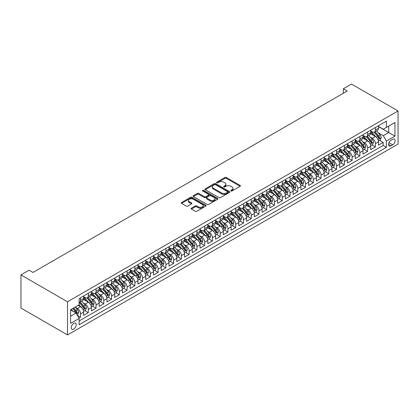 <?xml version="1.0" encoding="UTF-8"?>
<svg xmlns="http://www.w3.org/2000/svg" width="419" height="419" viewBox="0 0 419 419"><rect width="100%" height="100%" fill="white"/><g stroke="black" fill="none" stroke-linecap="round" stroke-linejoin="round"><path stroke-width="0.63" d="M230.937 190.964A0.754 0.435 0 0 0 232.006 190.964L240.097 186.293A1.079 0.623 0 0 0 240.412 185.853A1.079 0.623 0 0 0 240.097 185.413L226.386 177.499A1.079 0.623 0 0 0 224.862 177.499L216.77 182.171A0.754 0.435 0 0 0 216.55 182.48A0.754 0.435 0 0 0 216.77 182.789A0.754 0.435 0 0 0 217.838 182.789L218.886 182.181A3.446 1.99 0 0 1 223.756 182.181L224.903 182.841A3.446 1.99 0 0 1 225.909 184.25A3.446 1.99 0 0 1 224.903 185.659L223.856 186.261A0.754 0.435 0 0 0 223.636 186.57A0.754 0.435 0 0 0 223.856 186.879A0.754 0.435 0 0 0 224.919 186.879L225.967 186.272A3.446 1.99 0 0 1 230.843 186.272L231.985 186.932A3.446 1.99 0 0 1 232.995 188.341A3.446 1.99 0 0 1 231.985 189.744L230.937 190.352A0.754 0.435 0 0 0 230.717 190.661A0.754 0.435 0 0 0 230.937 190.964L230.937 190.352M73.713 329.109A3.509 2.027 120 0 0 76.007 326.013A3.509 2.027 120 0 0 75.467 323.201A3.509 2.027 120 0 0 73.713 323.374A3.509 2.027 120 0 0 71.419 326.469A3.509 2.027 120 0 0 71.958 329.282A3.509 2.027 120 0 0 73.713 329.109M191.431 208.191A1.079 0.623 0 0 0 191.111 208.631A1.079 0.623 0 0 0 191.431 209.071L195.275 211.291A1.079 0.623 0 0 0 196.799 211.291L205.787 206.106A1.079 0.623 0 0 0 206.101 205.666A1.079 0.623 0 0 0 205.787 205.226L192.075 197.307A1.079 0.623 0 0 0 190.551 197.307L181.563 202.497A1.079 0.623 0 0 0 181.249 202.937A1.079 0.623 0 0 0 181.563 203.377L186.209 206.059A1.079 0.623 0 0 0 187.733 206.059L191.583 203.838A1.079 0.623 0 0 0 191.897 203.398A1.079 0.623 0 0 0 191.583 202.958L189.278 201.628A2.881 1.666 0 0 1 188.435 200.455A2.881 1.666 0 0 1 190.21 198.915A2.881 1.666 0 0 1 193.353 199.276L202.377 204.488A2.881 1.666 0 0 1 203.22 205.666A2.881 1.666 0 0 1 201.439 207.201A2.881 1.666 0 0 1 198.302 206.839L196.799 205.97A1.079 0.623 0 0 0 195.275 205.97L191.431 208.191L191.431 209.071L195.275 206.866L195.275 205.97M398.05 110.946L351.494 84.067L343.35 88.77L347.225 91.012L32.975 272.439L29.1 270.203L20.95 274.906L67.506 301.785L398.05 110.946L398.05 144.094L67.506 334.933L67.506 301.785M218.959 197.616A1.079 0.623 0 0 0 220.483 197.616L229.471 192.431A1.079 0.623 0 0 0 229.785 191.991A1.079 0.623 0 0 0 229.471 191.551L215.764 183.632A1.079 0.623 0 0 0 214.24 183.632L205.252 188.822A1.079 0.623 0 0 0 204.938 189.262A1.079 0.623 0 0 0 205.252 189.702L218.959 197.616M202.927 191.132A0.754 0.435 0 0 1 203.692 191.237L203.692 190.341L217.629 198.386A1.079 0.623 0 0 1 217.943 198.826A1.079 0.623 0 0 1 217.629 199.266L208.641 204.456A1.079 0.623 0 0 1 207.117 204.456L193.41 196.542L197.255 194.337L197.255 193.442L193.41 195.663A1.079 0.623 0 0 0 193.091 196.102A1.079 0.623 0 0 0 193.41 196.542L193.41 195.663M197.255 194.337A1.079 0.623 0 0 1 198.779 194.337L198.779 193.442A1.079 0.623 0 0 0 197.255 193.442M198.779 193.442L204.336 196.652A1.079 0.623 0 0 0 205.86 196.652L208.411 195.175A1.079 0.623 0 0 0 208.73 194.735A1.079 0.623 0 0 0 208.411 194.296L202.623 190.954A0.754 0.435 0 0 1 202.403 190.65A0.754 0.435 0 0 1 202.869 190.247A0.754 0.435 0 0 1 203.692 190.341M78.929 318.079L80.542 317.146L77.321 315.292M75.488 307.378L77.436 308.504A4.389 2.535 60 0 1 80.542 313.878L83.643 312.087L83.643 315.355L88.299 312.668L84.769 310.631M83.25 302.9L85.198 304.021A4.389 2.535 60 0 1 88.299 309.4L91.405 307.609L91.405 310.877L96.061 308.19L92.531 306.153M91.007 298.417L92.955 299.543A4.389 2.535 60 0 1 96.061 304.917L99.162 303.126L99.162 306.399L103.818 303.712L100.288 301.67M98.769 293.939L100.717 295.065A4.389 2.535 60 0 1 103.818 300.439L106.924 298.647L106.924 301.916L111.58 299.229L108.05 297.191M106.526 289.461L108.474 290.582A4.389 2.535 60 0 1 111.58 295.961L114.68 294.169L114.68 297.438L119.336 294.751L115.806 292.713M114.287 284.978L116.236 286.104A4.389 2.535 60 0 1 119.336 291.477L122.442 289.686L122.442 292.96L127.098 290.273L123.568 288.23M122.044 280.5L123.993 281.626A4.389 2.535 60 0 1 127.098 286.999L130.199 285.208L130.199 288.476L134.855 285.789L131.325 283.752M129.806 276.021L131.755 277.142A4.389 2.535 60 0 1 134.855 282.521L137.961 280.73L137.961 283.998L142.617 281.311L139.087 279.274M137.563 271.538L139.511 272.664A4.389 2.535 60 0 1 142.617 278.038L145.718 276.247L145.718 279.52L150.374 276.833L146.844 274.791M145.325 267.06L147.273 268.186A4.389 2.535 60 0 1 150.374 273.56L153.48 271.769L153.48 275.037L158.136 272.35L154.606 270.313M153.082 262.582L155.03 263.703A4.389 2.535 60 0 1 158.136 269.082L161.236 267.291L161.236 270.559L165.893 267.872L162.363 265.835M160.844 258.099L162.787 259.225A4.389 2.535 60 0 1 165.893 264.604L168.998 262.807L168.998 266.081L173.655 263.394L170.119 261.351M168.6 253.621L170.549 254.747A4.389 2.535 60 0 1 173.655 260.12L176.755 258.329L176.755 261.597L181.411 258.911L177.881 256.873M176.357 249.143L178.305 250.263A4.389 2.535 60 0 1 181.411 255.642L184.517 253.851L184.517 257.119L189.173 254.433L185.638 252.395M184.119 244.659L186.067 245.785A4.389 2.535 60 0 1 189.173 251.164L192.274 249.368L192.274 252.641L196.93 249.954L193.4 247.912M191.876 240.181L193.824 241.307A4.389 2.535 60 0 1 196.93 246.681L200.036 244.89L200.036 248.158L204.687 245.471L201.157 243.434M199.638 235.703L201.586 236.824A4.389 2.535 60 0 1 204.687 242.203L207.793 240.412L207.793 243.68L212.449 240.993L208.919 238.956M207.395 231.22L209.343 232.346A4.389 2.535 60 0 1 212.449 237.725L215.555 235.928L215.555 239.202L220.205 236.515L216.675 234.472M215.157 226.742L217.105 227.868A4.389 2.535 60 0 1 220.205 233.242L223.311 231.45L223.311 234.724L227.967 232.032L224.437 229.994M222.913 222.264L224.862 223.39A4.389 2.535 60 0 1 227.967 228.764L231.073 226.972L231.073 230.241L235.724 227.554L232.194 225.516M230.675 217.78L232.624 218.907A4.389 2.535 60 0 1 235.724 224.285L238.83 222.489L238.83 225.762L243.486 223.076L239.956 221.033M238.432 213.302L240.38 214.428A4.389 2.535 60 0 1 243.486 219.802L246.587 218.011L246.587 221.284L251.243 218.592L247.713 216.555M246.194 208.824L248.142 209.95A4.389 2.535 60 0 1 251.243 215.324L254.349 213.533L254.349 216.801L259.005 214.114L255.475 212.077M253.951 204.341L255.899 205.467A4.389 2.535 60 0 1 259.005 210.846L262.105 209.05L262.105 212.323L266.762 209.636L263.232 207.599M261.713 199.863L263.661 200.989A4.389 2.535 60 0 1 266.762 206.363L269.867 204.572L269.867 207.845L274.524 205.153L270.993 203.115M269.469 195.385L271.418 196.511A4.389 2.535 60 0 1 274.524 201.885L277.624 200.093L277.624 203.362L282.28 200.675L278.75 198.637M277.231 190.902L279.18 192.028A4.389 2.535 60 0 1 282.28 197.407L285.386 195.615L285.386 198.884L290.042 196.197L286.512 194.159M284.988 186.424L286.936 187.55A4.389 2.535 60 0 1 290.042 192.923L293.143 191.132L293.143 194.406L297.799 191.713L294.269 189.676M292.75 181.946L294.698 183.072A4.389 2.535 60 0 1 297.799 188.445L300.905 186.654L300.905 189.922L305.561 187.235L302.031 185.198M300.507 177.467L302.455 178.588A4.389 2.535 60 0 1 305.561 183.967L308.662 182.176L308.662 185.444L313.318 182.757L309.788 180.72M308.269 172.984L310.217 174.11A4.389 2.535 60 0 1 313.318 179.484L316.424 177.693L316.424 180.966L321.08 178.274L317.55 176.237M316.026 168.506L317.974 169.632A4.389 2.535 60 0 1 321.08 175.006L324.18 173.215L324.18 176.483L328.836 173.796L325.306 171.759M323.787 164.028L325.736 165.149A4.389 2.535 60 0 1 328.836 170.528L331.942 168.737L331.942 172.005L336.598 169.318L333.068 167.281M331.544 159.545L333.493 160.671A4.389 2.535 60 0 1 336.598 166.044L339.699 164.253L339.699 167.527L344.355 164.835L340.825 162.797M339.306 155.067L341.255 156.193A4.389 2.535 60 0 1 344.355 161.566L347.461 159.775L347.461 163.043L352.117 160.357L348.587 158.319M347.063 150.589L349.011 151.709A4.389 2.535 60 0 1 352.117 157.088L355.218 155.297L355.218 158.565L359.874 155.878L356.344 153.841M354.825 146.105L356.773 147.231A4.389 2.535 60 0 1 359.874 152.605L362.98 150.814L362.98 154.087L367.636 151.395L364.106 149.358M362.582 141.627L364.53 142.753A4.389 2.535 60 0 1 367.636 148.127L370.736 146.336L370.736 149.604L375.393 146.917L375.393 143.649A4.389 2.535 -120 0 0 372.287 138.27L370.344 137.149M371.863 144.88L375.393 146.917M83.643 312.087A4.389 2.535 -120 0 0 80.542 306.713L78.212 305.367M91.405 307.609A4.389 2.535 -120 0 0 88.299 302.23L83.501 299.459M99.162 303.126A4.389 2.535 -120 0 0 96.061 297.752L91.263 294.981M106.924 298.647A4.389 2.535 -120 0 0 103.818 293.274L99.02 290.503M114.68 294.169A4.389 2.535 -120 0 0 111.58 288.791L106.782 286.02M122.442 289.686A4.389 2.535 -120 0 0 119.336 284.312L114.539 281.542M130.199 285.208A4.389 2.535 -120 0 0 127.098 279.834L122.296 277.064M137.961 280.73A4.389 2.535 -120 0 0 134.855 275.351L130.058 272.58M145.718 276.247A4.389 2.535 -120 0 0 142.617 270.873L137.814 268.102M153.48 271.769A4.389 2.535 -120 0 0 150.374 266.395L145.576 263.624M161.236 267.291A4.389 2.535 -120 0 0 158.136 261.912L153.333 259.141M168.998 262.807A4.389 2.535 -120 0 0 165.893 257.434L161.095 254.663M176.755 258.329A4.389 2.535 -120 0 0 173.655 252.956L168.852 250.185M184.517 253.851A4.389 2.535 -120 0 0 181.411 248.472L176.614 245.702M192.274 249.368A4.389 2.535 -120 0 0 189.173 243.994L184.37 241.224M200.036 244.89A4.389 2.535 -120 0 0 196.93 239.516L192.132 236.745M207.793 240.412A4.389 2.535 -120 0 0 204.687 235.033L199.889 232.262M215.555 235.928A4.389 2.535 -120 0 0 212.449 230.555L207.651 227.784M223.311 231.45A4.389 2.535 -120 0 0 220.205 226.077L215.408 223.306M231.073 226.972A4.389 2.535 -120 0 0 227.967 221.593L223.17 218.823M238.83 222.489A4.389 2.535 -120 0 0 235.724 217.115L230.927 214.345M246.587 218.011A4.389 2.535 -120 0 0 243.486 212.637L238.689 209.867M254.349 213.533A4.389 2.535 -120 0 0 251.243 208.154L246.445 205.383M262.105 209.05A4.389 2.535 -120 0 0 259.005 203.676L254.207 200.905M269.867 204.572A4.389 2.535 -120 0 0 266.762 199.198L261.964 196.427M277.624 200.093A4.389 2.535 -120 0 0 274.524 194.715L269.726 191.944M285.386 195.615A4.389 2.535 -120 0 0 282.28 190.236L277.483 187.466M293.143 191.132A4.389 2.535 -120 0 0 290.042 185.758L285.245 182.988M300.905 186.654A4.389 2.535 -120 0 0 297.799 181.275L293.001 178.51M308.662 182.176A4.389 2.535 -120 0 0 305.561 176.797L300.763 174.026M316.424 177.693A4.389 2.535 -120 0 0 313.318 172.319L308.52 169.548M324.18 173.215A4.389 2.535 -120 0 0 321.08 167.836L316.282 165.07M331.942 168.737A4.389 2.535 -120 0 0 328.836 163.358L324.039 160.587M339.699 164.253A4.389 2.535 -120 0 0 336.598 158.88L331.796 156.109M347.461 159.775A4.389 2.535 -120 0 0 344.355 154.402L339.558 151.631M355.218 155.297A4.389 2.535 -120 0 0 352.117 149.918L347.314 147.148M362.98 150.814A4.389 2.535 -120 0 0 359.874 145.44L355.076 142.669M370.736 146.336A4.389 2.535 -120 0 0 367.636 140.962L362.833 138.191M392.697 139.302L390.99 140.286A3.399 1.964 120 0 0 388.769 143.288A3.399 1.964 120 0 0 389.288 146.011A3.399 1.964 120 0 0 390.99 145.843L392.697 144.859A3.399 1.964 120 0 0 394.918 141.858A3.399 1.964 120 0 0 394.399 139.134A3.399 1.964 120 0 0 392.697 139.302M70.607 316.209L76.043 313.072L79.144 318.45L79.144 324.72L386.412 147.32L386.412 141.051L383.306 135.672L378.1 132.666M79.144 318.45L70.607 323.374L70.607 309.756L79.144 304.828L79.144 298.558L386.412 121.159L386.412 127.428L394.944 122.505L394.944 136.123L386.412 141.051M83.643 296.678L85.198 297.574A4.389 2.535 60 0 0 87.393 297.789L90.494 295.997A4.389 2.535 -120 0 0 91.405 293.986L91.405 291.477M91.405 292.195L92.955 293.091A4.389 2.535 60 0 0 95.15 293.31L98.256 291.519A4.389 2.535 -120 0 0 99.162 289.508L99.162 286.999M99.162 287.717L100.717 288.612A4.389 2.535 60 0 0 102.912 288.832L106.012 287.036A4.389 2.535 -120 0 0 106.924 285.03L106.924 282.521M106.924 283.239L108.474 284.134A4.389 2.535 60 0 0 110.668 284.349L113.774 282.558A4.389 2.535 -120 0 0 114.68 280.547L114.68 278.038M114.68 278.755L116.236 279.651A4.389 2.535 60 0 0 118.43 279.871L121.531 278.08A4.389 2.535 -120 0 0 122.442 276.069L122.442 273.56M122.442 274.277L123.993 275.173A4.389 2.535 60 0 0 126.187 275.393L129.293 273.597A4.389 2.535 -120 0 0 130.199 271.591L130.199 269.082M130.199 269.799L131.755 270.695A4.389 2.535 60 0 0 133.949 270.91L137.05 269.118A4.389 2.535 -120 0 0 137.961 267.107L137.961 264.599M137.961 265.316L139.511 266.212A4.389 2.535 60 0 0 141.706 266.432L144.812 264.64A4.389 2.535 -120 0 0 145.718 262.629L145.718 260.12M145.718 260.838L147.273 261.734A4.389 2.535 60 0 0 149.468 261.954L152.568 260.157A4.389 2.535 -120 0 0 153.48 258.151L153.48 255.642M153.48 256.36L155.03 257.256A4.389 2.535 60 0 0 157.225 257.47L160.33 255.679A4.389 2.535 -120 0 0 161.236 253.668L161.236 251.159M161.236 251.877L162.787 252.772A4.389 2.535 60 0 0 164.986 252.992L168.087 251.201A4.389 2.535 -120 0 0 168.998 249.19L168.998 246.681M168.998 247.399L170.549 248.294A4.389 2.535 60 0 0 172.743 248.514L175.849 246.718A4.389 2.535 -120 0 0 176.755 244.712L176.755 242.203M176.755 242.92L178.305 243.816A4.389 2.535 60 0 0 180.5 244.031L183.606 242.24A4.389 2.535 -120 0 0 184.517 240.234L184.517 237.725M184.517 238.437L186.067 239.333A4.389 2.535 60 0 0 188.262 239.553L191.368 237.762A4.389 2.535 -120 0 0 192.274 235.75L192.274 233.242M192.274 233.959L193.824 234.855A4.389 2.535 60 0 0 196.019 235.075L199.125 233.283A4.389 2.535 -120 0 0 200.036 231.272L200.036 228.764M200.036 229.481L201.586 230.377A4.389 2.535 60 0 0 203.781 230.591L206.886 228.8A4.389 2.535 -120 0 0 207.793 226.794L207.793 224.285M207.793 224.998L209.343 225.893A4.389 2.535 60 0 0 211.537 226.113L214.643 224.322A4.389 2.535 -120 0 0 215.555 222.311L215.555 219.802M215.555 220.52L217.105 221.415A4.389 2.535 60 0 0 219.299 221.635L222.4 219.844A4.389 2.535 -120 0 0 223.311 217.833L223.311 215.324M223.311 216.042L224.862 216.937A4.389 2.535 60 0 0 227.056 217.152L230.162 215.361A4.389 2.535 -120 0 0 231.073 213.355L231.073 210.846M231.073 211.558L232.624 212.459A4.389 2.535 60 0 0 234.818 212.674L237.919 210.883A4.389 2.535 -120 0 0 238.83 208.872L238.83 206.363M238.83 207.08L240.38 207.976A4.389 2.535 60 0 0 242.575 208.196L245.681 206.405A4.389 2.535 -120 0 0 246.587 204.393L246.587 201.885M246.587 202.602L248.142 203.498A4.389 2.535 60 0 0 250.337 203.713L253.437 201.921A4.389 2.535 -120 0 0 254.349 199.915L254.349 197.407M254.349 198.119L255.899 199.02A4.389 2.535 60 0 0 258.094 199.234L261.199 197.443A4.389 2.535 -120 0 0 262.105 195.432L262.105 192.923M262.105 193.641L263.661 194.536A4.389 2.535 60 0 0 265.856 194.756L268.956 192.965A4.389 2.535 -120 0 0 269.867 190.954L269.867 188.445M269.867 189.163L271.418 190.058A4.389 2.535 60 0 0 273.612 190.273L276.718 188.482A4.389 2.535 -120 0 0 277.624 186.476L277.624 183.967M277.624 184.679L279.18 185.58A4.389 2.535 60 0 0 281.374 185.795L284.475 184.004A4.389 2.535 -120 0 0 285.386 181.993L285.386 179.484M285.386 180.201L286.936 181.097A4.389 2.535 60 0 0 289.131 181.317L292.237 179.526A4.389 2.535 -120 0 0 293.143 177.515L293.143 175.006M293.143 175.723L294.698 176.619A4.389 2.535 60 0 0 296.893 176.834L299.994 175.042A4.389 2.535 -120 0 0 300.905 173.037L300.905 170.528M300.905 171.245L302.455 172.141A4.389 2.535 60 0 0 304.65 172.356L307.756 170.564A4.389 2.535 -120 0 0 308.662 168.553L308.662 166.044M308.662 166.762L310.217 167.658A4.389 2.535 60 0 0 312.412 167.878L315.512 166.086A4.389 2.535 -120 0 0 316.424 164.075L316.424 161.566M316.424 162.284L317.974 163.18A4.389 2.535 60 0 0 320.168 163.394L323.274 161.603A4.389 2.535 -120 0 0 324.18 159.597L324.18 157.088M324.18 157.806L325.736 158.701A4.389 2.535 60 0 0 327.93 158.916L331.031 157.125A4.389 2.535 -120 0 0 331.942 155.114L331.942 152.605M331.942 153.323L333.493 154.218A4.389 2.535 60 0 0 335.687 154.438L338.793 152.647A4.389 2.535 -120 0 0 339.699 150.636L339.699 148.127M339.699 148.845L341.255 149.74A4.389 2.535 60 0 0 343.449 149.955L346.55 148.164A4.389 2.535 -120 0 0 347.461 146.158L347.461 143.649M347.461 144.366L349.011 145.262A4.389 2.535 60 0 0 351.206 145.477L354.312 143.686A4.389 2.535 -120 0 0 355.218 141.674L355.218 139.166M355.218 139.883L356.773 140.779A4.389 2.535 60 0 0 358.968 140.999L362.068 139.208A4.389 2.535 -120 0 0 362.98 137.196L362.98 134.688M362.98 135.405L364.53 136.301A4.389 2.535 60 0 0 366.725 136.515L369.83 134.724A4.389 2.535 -120 0 0 370.736 132.718L370.736 130.209M79.144 320.959L383.155 145.44L383.155 142.439L378.498 145.126L378.498 141.858A4.389 2.535 -120 0 0 375.393 136.479L370.595 133.708M370.736 130.927L372.287 131.823A4.389 2.535 -120 0 0 374.486 132.037A4.389 2.535 -120 0 0 375.393 130.031L375.393 127.523M374.486 132.037L377.587 130.246A4.389 2.535 -120 0 0 378.498 128.235L378.498 125.726M80.542 297.752L80.542 300.261A4.389 2.535 60 0 1 79.631 302.272A4.389 2.535 60 0 1 79.144 302.445M79.631 302.272L82.737 300.475A4.389 2.535 -120 0 0 83.643 298.469L83.643 295.961M88.299 293.274L88.299 295.783A4.389 2.535 60 0 1 87.393 297.789M96.061 288.791L96.061 291.299A4.389 2.535 60 0 1 95.15 293.31M103.818 284.312L103.818 286.821A4.389 2.535 60 0 1 102.912 288.832M111.58 279.834L111.58 282.343A4.389 2.535 60 0 1 110.668 284.349M119.336 275.351L119.336 277.86A4.389 2.535 60 0 1 118.43 279.871M127.098 270.873L127.098 273.382A4.389 2.535 60 0 1 126.187 275.393M134.855 266.395L134.855 268.904A4.389 2.535 60 0 1 133.949 270.91M142.617 261.912L142.617 264.42A4.389 2.535 60 0 1 141.706 266.432M150.374 257.434L150.374 259.942A4.389 2.535 60 0 1 149.468 261.954M158.136 252.956L158.136 255.464A4.389 2.535 60 0 1 157.225 257.47M165.893 248.472L165.893 250.981A4.389 2.535 60 0 1 164.986 252.992M173.655 243.994L173.655 246.503A4.389 2.535 60 0 1 172.743 248.514M181.411 239.516L181.411 242.025A4.389 2.535 60 0 1 180.5 244.031M189.173 235.033L189.173 237.542A4.389 2.535 60 0 1 188.262 239.553M196.93 230.555L196.93 233.064A4.389 2.535 60 0 1 196.019 235.075M204.687 226.077L204.687 228.585A4.389 2.535 60 0 1 203.781 230.591M212.449 221.593L212.449 224.102A4.389 2.535 60 0 1 211.537 226.113M220.205 217.115L220.205 219.624A4.389 2.535 60 0 1 219.299 221.635M227.967 212.637L227.967 215.146A4.389 2.535 60 0 1 227.056 217.152M235.724 208.154L235.724 210.663A4.389 2.535 60 0 1 234.818 212.674M243.486 203.676L243.486 206.185A4.389 2.535 60 0 1 242.575 208.196M251.243 199.198L251.243 201.707A4.389 2.535 60 0 1 250.337 203.713M259.005 194.715L259.005 197.223A4.389 2.535 60 0 1 258.094 199.234M266.762 190.236L266.762 192.745A4.389 2.535 60 0 1 265.856 194.756M274.524 185.758L274.524 188.267A4.389 2.535 60 0 1 273.612 190.273M282.28 181.275L282.28 183.784A4.389 2.535 60 0 1 281.374 185.795M290.042 176.797L290.042 179.306A4.389 2.535 60 0 1 289.131 181.317M297.799 172.319L297.799 174.828A4.389 2.535 60 0 1 296.893 176.834M305.561 167.836L305.561 170.344A4.389 2.535 60 0 1 304.65 172.356M313.318 163.358L313.318 165.866A4.389 2.535 60 0 1 312.412 167.878M321.08 158.88L321.08 161.388A4.389 2.535 60 0 1 320.168 163.394M328.836 154.396L328.836 156.905A4.389 2.535 60 0 1 327.93 158.916M336.598 149.918L336.598 152.427A4.389 2.535 60 0 1 335.687 154.438M344.355 145.44L344.355 147.949A4.389 2.535 60 0 1 343.449 149.955M352.117 140.957L352.117 143.466A4.389 2.535 60 0 1 351.206 145.477M359.874 136.479L359.874 138.988A4.389 2.535 60 0 1 358.968 140.999M367.636 132.001L367.636 134.509A4.389 2.535 60 0 1 366.725 136.515M367.636 148.127L367.636 151.395M359.874 152.605L359.874 155.878M352.117 157.088L352.117 160.357M344.355 161.566L344.355 164.835M336.598 166.044L336.598 169.318M328.836 170.528L328.836 173.796M321.08 175.006L321.08 178.274M313.318 179.484L313.318 182.757M305.561 183.967L305.561 187.235M297.799 188.445L297.799 191.713M290.042 192.923L290.042 196.197M282.28 197.407L282.28 200.675M274.524 201.885L274.524 205.153M266.762 206.363L266.762 209.636M259.005 210.846L259.005 214.114M251.243 215.324L251.243 218.592M243.486 219.802L243.486 223.076M235.724 224.285L235.724 227.554M227.967 228.764L227.967 232.032M220.205 233.242L220.205 236.515M212.449 237.725L212.449 240.993M204.687 242.203L204.687 245.471M196.93 246.681L196.93 249.954M189.173 251.164L189.173 254.433M181.411 255.642L181.411 258.911M173.655 260.12L173.655 263.394M165.893 264.604L165.893 267.872M158.136 269.082L158.136 272.35M150.374 273.56L150.374 276.833M142.617 278.038L142.617 281.311M134.855 282.521L134.855 285.789M127.098 286.999L127.098 290.273M119.336 291.477L119.336 294.751M111.58 295.961L111.58 299.229M103.818 300.439L103.818 303.712M96.061 304.917L96.061 308.19M88.299 309.4L88.299 312.668M80.542 313.878L80.542 317.146M76.043 313.072L70.607 309.934M383.306 135.672L388.738 132.54L388.738 126.088L394.944 122.505M378.498 126.622L394.944 136.123M378.498 126.444L383.306 129.225L386.412 127.428M20.95 274.906L20.95 308.054L67.506 334.933M343.35 88.77L343.35 93.248M379.619 140.402L383.155 142.439M383.155 145.44L386.412 147.32M231.241 191.074L231.985 190.64A3.446 1.99 0 0 0 232.995 189.236L232.995 188.341M225.909 184.25L225.909 185.146A3.446 1.99 0 0 1 224.903 186.555L224.155 186.984M240.097 185.413L240.097 186.293L226.386 178.394A1.079 0.623 0 0 0 224.862 178.394L217.073 182.894M229.455 192.436L215.764 184.528A1.079 0.623 0 0 0 214.24 184.528L205.268 189.713L205.252 188.822M227.569 192.295A0.754 0.435 0 0 0 227.789 191.991A0.754 0.435 0 0 0 227.569 191.682L215.534 184.732A0.754 0.435 0 0 0 214.465 184.732L213.365 185.371A3.446 1.99 0 0 0 212.354 186.78A3.446 1.99 0 0 0 213.365 188.183L221.588 192.934A3.446 1.99 0 0 0 226.464 192.934L227.569 192.295L227.569 193.19A0.754 0.435 0 0 0 227.789 192.887L227.789 191.991M212.354 186.78L212.354 187.675A3.446 1.99 0 0 0 213.365 189.079L213.365 188.183M227.569 193.19L226.464 193.829A3.446 1.99 0 0 1 221.588 193.829L213.365 189.079M198.779 194.337L204.336 197.548A1.079 0.623 0 0 0 205.86 197.548L208.411 196.071A1.079 0.623 0 0 0 208.73 195.631L208.73 194.735M203.692 191.237L217.613 199.276M210.108 199.978A2.881 1.666 0 0 0 213.245 200.34A2.881 1.666 0 0 0 215.026 198.805A2.881 1.666 0 0 0 214.182 197.627L211.003 195.793A1.079 0.623 0 0 0 209.479 195.793L206.928 197.265A1.079 0.623 0 0 0 206.614 197.705A1.079 0.623 0 0 0 206.928 198.145L210.108 199.978L210.108 200.879A2.881 1.666 0 0 0 213.245 201.235A2.881 1.666 0 0 0 215.026 199.701L215.026 198.805M206.614 197.705L206.614 198.601A1.079 0.623 0 0 0 206.928 199.041L206.928 198.145M210.108 200.879L206.928 199.041M203.22 205.666L203.22 206.562A2.881 1.666 0 0 1 201.439 208.096A2.881 1.666 0 0 1 198.302 207.735L196.799 206.866A1.079 0.623 0 0 0 195.275 206.866M188.435 200.455L188.435 201.35A2.881 1.666 0 0 0 189.278 202.524L189.278 201.628M191.567 203.849L189.278 202.524M205.771 206.111L192.075 198.208A1.079 0.623 0 0 0 190.551 198.208L181.579 203.388M378.43 141.088L380.436 139.93L381.211 137.689A2.907 1.681 -120 0 0 380.08 134.96L376.534 130.854M375.822 136.762L371.622 131.896A8.396 4.845 -120 0 0 370.736 130.974M373.518 135.4L371.166 132.676A6.966 4.022 -120 0 0 370.736 132.205M374.088 132.195L377.676 136.348A2.907 1.681 60 0 1 378.713 138.349C379.148 138.935 379.457 138.757 379.64 137.814A2.907 1.681 -120 0 0 378.603 135.808L375.063 131.707M374.298 132.126L378.153 136.589A1.482 0.854 60 0 1 378.525 137.17L379.64 137.814M378.713 138.349L378.923 138.694M370.674 145.566L372.68 144.408L373.455 142.167A2.907 1.681 -120 0 0 372.318 139.438L368.778 135.332M368.065 141.245L363.86 136.374A8.396 4.845 -120 0 0 362.98 135.452M365.761 139.878L363.409 137.154A6.966 4.022 -120 0 0 362.98 136.688M366.332 136.678L369.914 140.826A2.907 1.681 60 0 1 370.951 142.832C371.391 143.413 371.7 143.235 371.883 142.292A2.907 1.681 -120 0 0 370.846 140.292L367.301 136.185M366.541 136.61L370.391 141.067A1.482 0.854 60 0 1 370.768 141.648L371.883 142.292M370.951 142.832L371.166 143.178M362.912 150.044L364.918 148.886L365.693 146.65A2.907 1.681 -120 0 0 364.561 143.916L361.016 139.815M360.303 145.723L356.103 140.857A8.396 4.845 -120 0 0 355.218 139.93M357.999 144.356L355.647 141.632A6.966 4.022 -120 0 0 355.218 141.166M358.57 141.156L362.157 145.309A2.907 1.681 60 0 1 363.194 147.31C363.629 147.897 363.938 147.718 364.121 146.77A2.907 1.681 -120 0 0 363.084 144.77L359.544 140.664M358.779 141.088L362.634 145.55A1.482 0.854 60 0 1 363.006 146.126L364.121 146.77M363.194 147.31L363.404 147.656M355.155 154.527L357.161 153.37L357.936 151.128A2.907 1.681 -120 0 0 356.799 148.399L353.259 144.293M352.547 150.201L348.341 145.335A8.396 4.845 -120 0 0 347.461 144.414M350.242 148.839L347.89 146.116A6.966 4.022 -120 0 0 347.461 145.644M350.813 145.634L354.395 149.787A2.907 1.681 60 0 1 355.432 151.788C355.872 152.375 356.181 152.197 356.365 151.254A2.907 1.681 -120 0 0 355.328 149.248L351.782 145.147M351.022 145.566L354.872 150.028A1.482 0.854 60 0 1 355.249 150.61L356.365 151.254M355.432 151.788L355.647 152.134M347.393 159.005L349.399 157.848L350.174 155.606A2.907 1.681 -120 0 0 349.043 152.877L345.497 148.771M344.785 154.684L340.584 149.813A8.396 4.845 -120 0 0 339.699 148.892M342.48 153.317L340.128 150.594A6.966 4.022 -120 0 0 339.699 150.128M343.051 150.117L346.639 154.265A2.907 1.681 60 0 1 347.676 156.271C348.11 156.853 348.419 156.675 348.603 155.732A2.907 1.681 -120 0 0 347.571 153.731L344.025 149.625M343.261 150.049L347.115 154.506A1.482 0.854 60 0 1 347.487 155.088L348.603 155.732M347.676 156.271L347.885 156.617M339.636 163.483L341.642 162.326L342.417 160.089A2.907 1.681 -120 0 0 341.286 157.355L337.74 153.254M337.028 159.162L332.822 154.297A8.396 4.845 -120 0 0 331.942 153.37M334.723 157.795L332.372 155.072A6.966 4.022 -120 0 0 331.942 154.606M335.294 154.595L338.877 158.749A2.907 1.681 60 0 1 339.914 160.749C340.354 161.336 340.663 161.153 340.846 160.21A2.907 1.681 -120 0 0 339.809 158.209L336.263 154.103M335.504 154.527L339.359 158.99A1.482 0.854 60 0 1 339.73 159.566L340.846 160.21M339.914 160.749L340.128 161.095M331.874 167.967L333.88 166.809L334.655 164.567A2.907 1.681 -120 0 0 333.524 161.839L329.978 157.733M329.271 163.64L325.065 158.775A8.396 4.845 -120 0 0 324.18 157.853M326.961 162.279L324.61 159.555A6.966 4.022 -120 0 0 324.18 159.084M327.532 159.073L331.12 163.227A2.907 1.681 60 0 1 332.157 165.227C332.592 165.814 332.901 165.636 333.084 164.693A2.907 1.681 -120 0 0 332.052 162.687L328.506 158.586M327.742 159.005L331.597 163.468A1.482 0.854 60 0 1 331.968 164.049L333.084 164.693M332.157 165.227L332.367 165.573M324.117 172.445L326.123 171.287L326.899 169.046A2.907 1.681 -120 0 0 325.767 166.317L322.221 162.211M321.509 168.124L317.303 163.253A8.396 4.845 -120 0 0 316.424 162.331M319.205 166.757L316.853 164.033A6.966 4.022 -120 0 0 316.424 163.567M319.776 163.557L323.358 167.705A2.907 1.681 60 0 1 324.395 169.711C324.835 170.292 325.144 170.114 325.327 169.171A2.907 1.681 -120 0 0 324.29 167.171L320.745 163.064M319.985 163.489L323.84 167.946A1.482 0.854 60 0 1 324.212 168.527L325.327 169.171M324.395 169.711L324.61 170.056M316.355 176.923L318.361 175.765L319.137 173.529A2.907 1.681 -120 0 0 318.005 170.795L314.459 166.694M313.752 172.602L309.547 167.736A8.396 4.845 -120 0 0 308.662 166.809M311.443 171.235L309.091 168.511A6.966 4.022 -120 0 0 308.662 168.045M312.014 168.035L315.601 172.188A2.907 1.681 60 0 1 316.638 174.189C317.073 174.775 317.382 174.592 317.571 173.649A2.907 1.681 -120 0 0 316.534 171.649L312.988 167.542M312.223 167.967L316.078 172.429A1.482 0.854 60 0 1 316.45 173.005L317.571 173.649M316.638 174.189L316.848 174.534M308.599 181.406L310.605 180.249L311.38 178.007A2.907 1.681 -120 0 0 310.249 175.278L306.703 171.172M305.99 177.08L301.785 172.214A8.396 4.845 -120 0 0 300.905 171.292M303.686 175.713L301.334 172.995A6.966 4.022 -120 0 0 300.905 172.523M304.257 172.513L307.839 176.666A2.907 1.681 60 0 1 308.876 178.667C309.316 179.253 309.625 179.075 309.809 178.133A2.907 1.681 -120 0 0 308.772 176.127L305.226 172.026M304.466 172.445L308.321 176.907A1.482 0.854 60 0 1 308.693 177.488L309.809 178.133M308.876 178.667L309.091 179.013M300.837 185.884L302.843 184.727L303.618 182.485A2.907 1.681 -120 0 0 302.487 179.756L298.941 175.65M298.234 181.563L294.028 176.692A8.396 4.845 -120 0 0 293.143 175.771M295.924 180.196L293.572 177.473A6.966 4.022 -120 0 0 293.143 177.007M296.495 176.996L300.083 181.144A2.907 1.681 60 0 1 301.12 183.15C301.554 183.732 301.863 183.553 302.052 182.611A2.907 1.681 -120 0 0 301.015 180.61L297.469 176.504M296.704 176.928L300.559 181.385A1.482 0.854 60 0 1 300.931 181.966L302.052 182.611M301.12 183.15L301.329 183.496M293.08 190.362L295.086 189.205L295.861 186.968A2.907 1.681 -120 0 0 294.73 184.234L291.184 180.133M290.472 186.041L286.266 181.176A8.396 4.845 -120 0 0 285.386 180.249M288.167 184.674L285.816 181.951A6.966 4.022 -120 0 0 285.386 181.485M288.738 181.474L292.321 185.627A2.907 1.681 60 0 1 293.358 187.628C293.798 188.215 294.107 188.031 294.29 187.089A2.907 1.681 -120 0 0 293.253 185.088L289.707 180.982M288.948 181.406L292.802 185.868A1.482 0.854 60 0 1 293.174 186.445L294.29 187.089M293.358 187.628L293.572 187.974M285.318 194.845L287.324 193.688L288.099 191.446A2.907 1.681 -120 0 0 286.968 188.718L283.422 184.611M282.715 190.519L278.509 185.654A8.396 4.845 -120 0 0 277.624 184.732M280.405 189.152L278.054 186.434A6.966 4.022 -120 0 0 277.624 185.963M280.976 185.952L284.564 190.106A2.907 1.681 60 0 1 285.601 192.106C286.036 192.693 286.35 192.515 286.533 191.572A2.907 1.681 -120 0 0 285.496 189.566L281.95 185.465M281.186 185.884L285.04 190.346A1.482 0.854 60 0 1 285.412 190.928L286.533 191.572M285.601 192.106L285.81 192.452M277.561 199.324L279.567 198.166L280.342 195.924A2.907 1.681 -120 0 0 279.211 193.196L275.665 189.089M274.953 195.003L270.747 190.132A8.396 4.845 -120 0 0 269.867 189.21M272.649 193.636L270.297 190.912A6.966 4.022 -120 0 0 269.867 190.446M273.219 190.436L276.802 194.584A2.907 1.681 60 0 1 277.839 196.59C278.279 197.171 278.588 196.993 278.771 196.05A2.907 1.681 -120 0 0 277.734 194.049L274.188 189.943M273.429 190.367L277.284 194.825A1.482 0.854 60 0 1 277.656 195.406L278.771 196.05M277.839 196.59L278.054 196.93M269.799 203.802L271.805 202.644L272.58 200.408A2.907 1.681 -120 0 0 271.449 197.674L267.903 193.573M267.196 199.481L262.991 194.615A8.396 4.845 -120 0 0 262.105 193.688M264.887 198.114L262.535 195.39A6.966 4.022 -120 0 0 262.105 194.924M265.457 194.914L269.045 199.067A2.907 1.681 60 0 1 270.082 201.068C270.517 201.654 270.831 201.471 271.014 200.528A2.907 1.681 -120 0 0 269.977 198.527L266.432 194.421M265.672 194.845L269.522 199.308A1.482 0.854 60 0 1 269.894 199.884L271.014 200.528M270.082 201.068L270.292 201.413M262.043 208.285L264.049 207.127L264.824 204.886A2.907 1.681 -120 0 0 263.692 202.157L260.147 198.051M259.434 203.959L255.229 199.093A8.396 4.845 -120 0 0 254.349 198.171M257.13 202.592L254.778 199.873A6.966 4.022 -120 0 0 254.349 199.402M257.701 199.392L261.283 203.545A2.907 1.681 60 0 1 262.32 205.546C262.76 206.132 263.069 205.954 263.252 205.011A2.907 1.681 -120 0 0 262.215 203.006L258.67 198.905M257.91 199.324L261.765 203.786A1.482 0.854 60 0 1 262.137 204.367L263.252 205.011M262.32 205.546L262.535 205.891M254.286 212.763L256.287 211.605L257.062 209.364A2.907 1.681 -120 0 0 255.93 206.635L252.385 202.529M251.678 208.442L247.472 203.571A8.396 4.845 -120 0 0 246.587 202.649M249.368 207.075L247.016 204.352A6.966 4.022 -120 0 0 246.587 203.885M249.939 203.87L253.526 208.023A2.907 1.681 60 0 1 254.563 210.029C254.998 210.61 255.312 210.432 255.496 209.49A2.907 1.681 -120 0 0 254.459 207.489L250.913 203.383M250.153 203.807L254.003 208.264A1.482 0.854 60 0 1 254.38 208.845L255.496 209.49M254.563 210.029L254.773 210.369M246.524 217.241L248.53 216.084L249.305 213.847A2.907 1.681 -120 0 0 248.174 211.113L244.628 207.012M243.916 212.92L239.71 208.049A8.396 4.845 -120 0 0 238.83 207.127M241.611 211.553L239.259 208.83A6.966 4.022 -120 0 0 238.83 208.363M242.182 208.353L245.764 212.501A2.907 1.681 60 0 1 246.801 214.507C247.241 215.094 247.55 214.91 247.734 213.968A2.907 1.681 -120 0 0 246.697 211.967L243.151 207.861M242.392 208.285L246.246 212.747A1.482 0.854 60 0 1 246.618 213.323L247.734 213.968M246.801 214.507L247.016 214.853M238.767 221.724L240.768 220.567L241.543 218.325A2.907 1.681 -120 0 0 240.412 215.596L236.866 211.49M236.159 217.398L231.953 212.533A8.396 4.845 -120 0 0 231.073 211.611M233.849 216.031L231.498 213.313A6.966 4.022 -120 0 0 231.073 212.842M234.42 212.831L238.008 216.984A2.907 1.681 60 0 1 239.045 218.985C239.479 219.572 239.794 219.394 239.977 218.451A2.907 1.681 -120 0 0 238.94 216.445L235.394 212.339M234.635 212.763L238.484 217.225A1.482 0.854 60 0 1 238.861 217.807L239.977 218.451M239.045 218.985L239.254 219.331M231.005 226.202L233.011 225.045L233.786 222.803A2.907 1.681 -120 0 0 232.655 220.075L229.109 215.968M228.397 221.881L224.196 217.011A8.396 4.845 -120 0 0 223.311 216.089M226.092 220.514L223.741 217.791A6.966 4.022 -120 0 0 223.311 217.325M226.663 217.309L230.251 221.462A2.907 1.681 60 0 1 231.283 223.468C231.723 224.05 232.032 223.872 232.215 222.929A2.907 1.681 -120 0 0 231.178 220.928L227.632 216.822M226.873 217.246L230.728 221.703A1.482 0.854 60 0 1 231.099 222.285L232.215 222.929M231.283 223.468L231.498 223.809M223.248 230.68L225.249 229.523L226.024 227.287A2.907 1.681 -120 0 0 224.893 224.553L221.347 220.452M220.64 226.36L216.434 221.489A8.396 4.845 -120 0 0 215.555 220.567M218.336 224.993L215.984 222.269A6.966 4.022 -120 0 0 215.555 221.803M218.901 221.792L222.489 225.941A2.907 1.681 60 0 1 223.526 227.946C223.961 228.533 224.275 228.35 224.458 227.407A2.907 1.681 -120 0 0 223.421 225.406L219.875 221.3M219.116 221.724L222.966 226.187A1.482 0.854 60 0 1 223.343 226.763L224.458 227.407M223.526 227.946L223.736 228.292M215.486 235.164L217.492 234.006L218.268 231.765A2.907 1.681 -120 0 0 217.136 229.036L213.59 224.93M212.878 230.838L208.678 225.972A8.396 4.845 -120 0 0 207.793 225.05M210.574 229.471L208.222 226.752A6.966 4.022 -120 0 0 207.793 226.281M211.145 226.27L214.732 230.424A2.907 1.681 60 0 1 215.764 232.425C216.204 233.011 216.513 232.833 216.696 231.89A2.907 1.681 -120 0 0 215.659 229.884L212.114 225.778M211.354 226.202L215.209 230.665A1.482 0.854 60 0 1 215.581 231.246L216.696 231.89M215.764 232.425L215.979 232.77M207.73 239.642L209.73 238.484L210.511 236.243A2.907 1.681 -120 0 0 209.374 233.514L205.829 229.408M205.121 235.321L200.916 230.45A8.396 4.845 -120 0 0 200.036 229.528M202.817 233.954L200.465 231.23A6.966 4.022 -120 0 0 200.036 230.759M203.383 230.749L206.97 234.902A2.907 1.681 60 0 1 208.007 236.908C208.442 237.489 208.756 237.311 208.94 236.368A2.907 1.681 -120 0 0 207.903 234.362L204.357 230.261M203.597 230.68L207.447 235.143A1.482 0.854 60 0 1 207.824 235.724L208.94 236.368M208.007 236.908L208.217 237.248M199.968 244.12L201.974 242.962L202.749 240.726A2.907 1.681 -120 0 0 201.618 237.992L198.072 233.891M197.359 239.799L193.159 234.928A8.396 4.845 -120 0 0 192.274 234.006M195.055 238.432L192.703 235.708A6.966 4.022 -120 0 0 192.274 235.242M195.626 235.232L199.214 239.38A2.907 1.681 60 0 1 200.251 241.386C200.685 241.973 200.994 241.789 201.178 240.846A2.907 1.681 -120 0 0 200.141 238.846L196.595 234.74M195.835 235.164L199.69 239.626A1.482 0.854 60 0 1 200.062 240.202L201.178 240.846M200.251 241.386L200.46 241.732M192.211 248.603L194.212 247.446L194.992 245.204A2.907 1.681 -120 0 0 193.856 242.475L190.31 238.369M189.603 244.277L185.397 239.411A8.396 4.845 -120 0 0 184.517 238.49M187.298 242.91L184.947 240.192A6.966 4.022 -120 0 0 184.517 239.72M187.864 239.71L191.452 243.863A2.907 1.681 60 0 1 192.489 245.864C192.923 246.451 193.238 246.272 193.421 245.33A2.907 1.681 -120 0 0 192.384 243.324L188.838 239.218M188.079 239.642L191.928 244.104A1.482 0.854 60 0 1 192.305 244.686L193.421 245.33M192.489 245.864L192.698 246.21M184.449 253.081L186.455 251.924L187.23 249.682A2.907 1.681 -120 0 0 186.099 246.953L182.553 242.847M181.841 248.76L177.64 243.889A8.396 4.845 -120 0 0 176.755 242.968M179.536 247.393L177.185 244.67A6.966 4.022 -120 0 0 176.755 244.198M180.107 244.188L183.695 248.341A2.907 1.681 60 0 1 184.732 250.347C185.167 250.929 185.476 250.751 185.659 249.808A2.907 1.681 -120 0 0 184.622 247.802L181.081 243.701M180.317 244.12L184.171 248.582A1.482 0.854 60 0 1 184.543 249.164L185.659 249.808M184.732 250.347L184.941 250.688M176.692 257.559L178.698 256.402L179.473 254.165A2.907 1.681 -120 0 0 178.337 251.431L174.796 247.33M174.084 253.238L169.878 248.367A8.396 4.845 -120 0 0 168.998 247.446M171.78 251.871L169.428 249.148A6.966 4.022 -120 0 0 168.998 248.682M172.345 248.671L175.933 252.819A2.907 1.681 60 0 1 176.97 254.825C177.41 255.412 177.719 255.229 177.902 254.286A2.907 1.681 -120 0 0 176.865 252.285L173.319 248.179M172.56 248.603L176.409 253.066A1.482 0.854 60 0 1 176.787 253.642L177.902 254.286M176.97 254.825L177.179 255.171M168.93 262.043L170.936 260.885L171.711 258.643A2.907 1.681 -120 0 0 170.58 255.915L167.034 251.809M166.322 257.716L162.122 252.851A8.396 4.845 -120 0 0 161.236 251.929M164.018 256.349L161.666 253.626A6.966 4.022 -120 0 0 161.236 253.16M164.588 253.149L168.176 257.303A2.907 1.681 60 0 1 169.213 259.303C169.648 259.89 169.957 259.712 170.14 258.769A2.907 1.681 -120 0 0 169.103 256.763L165.563 252.657M164.798 253.081L168.653 257.544A1.482 0.854 60 0 1 169.025 258.12L170.14 258.769M169.213 259.303L169.423 259.649M161.174 266.521L163.18 265.363L163.955 263.122A2.907 1.681 -120 0 0 162.818 260.393L159.278 256.287M158.565 262.194L154.36 257.329A8.396 4.845 -120 0 0 153.48 256.407M156.261 260.833L153.909 258.109A6.966 4.022 -120 0 0 153.48 257.638M156.832 257.627L160.414 261.781A2.907 1.681 60 0 1 161.451 263.787C161.891 264.368 162.2 264.19 162.383 263.247A2.907 1.681 -120 0 0 161.346 261.241L157.801 257.14M157.041 257.559L160.891 262.022A1.482 0.854 60 0 1 161.268 262.603L162.383 263.247M161.451 263.787L161.666 264.127M153.412 270.999L155.418 269.841L156.193 267.605A2.907 1.681 -120 0 0 155.061 264.871L151.516 260.77M150.803 266.678L146.603 261.807A8.396 4.845 -120 0 0 145.718 260.885M148.499 265.311L146.147 262.587A6.966 4.022 -120 0 0 145.718 262.121M149.07 262.111L152.657 266.259A2.907 1.681 60 0 1 153.694 268.265C154.129 268.851 154.438 268.668 154.621 267.725A2.907 1.681 -120 0 0 153.584 265.725L150.044 261.618M149.279 262.043L153.134 266.505A1.482 0.854 60 0 1 153.506 267.081L154.621 267.725M153.694 268.265L153.904 268.61M145.655 275.482L147.661 274.325L148.436 272.083A2.907 1.681 -120 0 0 147.299 269.354L143.759 265.248M143.047 271.156L138.841 266.29A8.396 4.845 -120 0 0 137.961 265.368M140.742 269.789L138.39 267.065A6.966 4.022 -120 0 0 137.961 266.599M141.313 266.589L144.895 270.742A2.907 1.681 60 0 1 145.932 272.743C146.372 273.329 146.681 273.151 146.865 272.209A2.907 1.681 -120 0 0 145.828 270.203L142.282 266.096M141.522 266.521L145.372 270.983A1.482 0.854 60 0 1 145.749 271.559L146.865 272.209M145.932 272.743L146.147 273.088M137.893 279.96L139.899 278.803L140.674 276.561A2.907 1.681 -120 0 0 139.543 273.832L135.997 269.726M135.285 275.634L131.084 270.768A8.396 4.845 -120 0 0 130.199 269.846M132.98 274.272L130.628 271.549A6.966 4.022 -120 0 0 130.199 271.077M133.551 271.067L137.139 275.22A2.907 1.681 60 0 1 138.176 277.226C138.61 277.807 138.919 277.629 139.103 276.687A2.907 1.681 -120 0 0 138.071 274.681L134.525 270.58M133.761 270.999L137.615 275.461A1.482 0.854 60 0 1 137.987 276.042L139.103 276.687M138.176 277.226L138.385 277.567M130.136 284.438L132.142 283.281L132.917 281.044A2.907 1.681 -120 0 0 131.786 278.31L128.24 274.209M127.528 280.117L123.322 275.246A8.396 4.845 -120 0 0 122.442 274.325M125.223 278.75L122.872 276.027A6.966 4.022 -120 0 0 122.442 275.561M125.794 275.55L129.377 279.698A2.907 1.681 60 0 1 130.414 281.704C130.854 282.286 131.163 282.107 131.346 281.165A2.907 1.681 -120 0 0 130.309 279.164L126.763 275.058M126.004 275.482L129.859 279.939A1.482 0.854 60 0 1 130.23 280.521L131.346 281.165M130.414 281.704L130.628 282.05M122.374 288.921L124.38 287.764L125.155 285.522A2.907 1.681 -120 0 0 124.024 282.794L120.478 278.687M119.771 284.595L115.565 279.73A8.396 4.845 -120 0 0 114.68 278.803M117.461 283.228L115.11 280.505A6.966 4.022 -120 0 0 114.68 280.039M118.032 280.028L121.62 284.182A2.907 1.681 60 0 1 122.657 286.182C123.092 286.769 123.401 286.591 123.584 285.648A2.907 1.681 -120 0 0 122.552 283.642L119.006 279.536M118.242 279.96L122.097 284.422A1.482 0.854 60 0 1 122.468 284.999L123.584 285.648M122.657 286.182L122.867 286.528M114.617 293.4L116.623 292.242L117.399 290A2.907 1.681 -120 0 0 116.267 287.272L112.721 283.165M112.009 289.073L107.803 284.208A8.396 4.845 -120 0 0 106.924 283.286M109.705 287.712L107.353 284.988A6.966 4.022 -120 0 0 106.924 284.517M110.276 284.506L113.858 288.66A2.907 1.681 60 0 1 114.895 290.66C115.335 291.247 115.644 291.069 115.827 290.126A2.907 1.681 -120 0 0 114.79 288.12L111.245 284.019M110.485 284.438L114.34 288.901A1.482 0.854 60 0 1 114.712 289.482L115.827 290.126M114.895 290.66L115.11 291.006M106.855 297.878L108.861 296.72L109.637 294.484A2.907 1.681 -120 0 0 108.505 291.75L104.96 287.649M104.252 293.557L100.047 288.686A8.396 4.845 -120 0 0 99.162 287.764M101.943 292.19L99.591 289.466A6.966 4.022 -120 0 0 99.162 289M102.514 288.99L106.101 293.138A2.907 1.681 60 0 1 107.138 295.144C107.573 295.725 107.882 295.547 108.071 294.604A2.907 1.681 -120 0 0 107.034 292.603L103.488 288.497M102.723 288.921L106.578 293.379A1.482 0.854 60 0 1 106.95 293.96L108.071 294.604M107.138 295.144L107.348 295.489M99.099 302.361L101.105 301.203L101.88 298.962A2.907 1.681 -120 0 0 100.749 296.233L97.203 292.127M96.49 298.035L92.285 293.169A8.396 4.845 -120 0 0 91.405 292.242M94.186 296.668L91.834 293.944A6.966 4.022 -120 0 0 91.405 293.478M94.757 293.468L98.339 297.621A2.907 1.681 60 0 1 99.376 299.622C99.816 300.208 100.125 300.03 100.309 299.087A2.907 1.681 -120 0 0 99.272 297.081L95.726 292.975M94.966 293.4L98.821 297.862A1.482 0.854 60 0 1 99.193 298.438L100.309 299.087M99.376 299.622L99.591 299.967M91.337 306.839L93.343 305.681L94.118 303.44A2.907 1.681 -120 0 0 92.987 300.711L89.441 296.605M88.734 302.513L84.528 297.647A8.396 4.845 -120 0 0 83.643 296.725M86.424 301.151L84.072 298.428A6.966 4.022 -120 0 0 83.643 297.956M86.995 297.946L90.583 302.099A2.907 1.681 60 0 1 91.62 304.1C92.054 304.686 92.363 304.508 92.552 303.566A2.907 1.681 -120 0 0 91.515 301.56L87.969 297.459M87.204 297.878L91.059 302.34A1.482 0.854 60 0 1 91.431 302.921L92.552 303.566M91.62 304.1L91.829 304.445M83.58 311.317L85.586 310.16L86.361 307.918A2.907 1.681 -120 0 0 85.23 305.189L81.684 301.083M80.972 306.996L79.118 304.843M78.667 305.629L78.363 305.278M79.238 302.429L82.821 306.577A2.907 1.681 60 0 1 83.858 308.583C84.298 309.164 84.607 308.986 84.79 308.044A2.907 1.681 -120 0 0 83.753 306.043L80.207 301.937M79.448 302.361L83.302 306.818A1.482 0.854 60 0 1 83.674 307.399L84.79 308.044M83.858 308.583L84.072 308.929M77.164 315.02L77.824 314.643L78.599 312.401A2.907 1.681 -120 0 0 77.468 309.672L75.237 307.085M73.152 311.406L71.356 309.327M70.905 310.107L70.607 309.761M72.833 308.473L75.064 311.06A2.907 1.681 60 0 1 76.101 313.061C76.536 313.648 76.85 313.47 77.033 312.522A2.907 1.681 -120 0 0 75.996 310.521L73.76 307.939M73.011 308.368L75.54 311.301A1.482 0.854 60 0 1 75.912 311.877L77.033 312.522M76.101 313.061L76.31 313.407M77.436 308.504L80.542 306.713M85.198 304.021L88.299 302.23M92.955 299.543L96.061 297.752M100.717 295.065L103.818 293.274M108.474 290.582L111.58 288.791M116.236 286.104L119.336 284.312M123.993 281.626L127.098 279.834M131.755 277.142L134.855 275.351M139.511 272.664L142.617 270.873M147.273 268.186L150.374 266.395M155.03 263.703L158.136 261.912M162.787 259.225L165.893 257.434M170.549 254.747L173.655 252.956M178.305 250.263L181.411 248.472M186.067 245.785L189.173 243.994M193.824 241.307L196.93 239.516M201.586 236.824L204.687 235.033M209.343 232.346L212.449 230.555M217.105 227.868L220.205 226.077M224.862 223.39L227.967 221.593M232.624 218.907L235.724 217.115M240.38 214.428L243.486 212.637M248.142 209.95L251.243 208.154M255.899 205.467L259.005 203.676M263.661 200.989L266.762 199.198M271.418 196.511L274.524 194.715M279.18 192.028L282.28 190.236M286.936 187.55L290.042 185.758M294.698 183.072L297.799 181.275M302.455 178.588L305.561 176.797M310.217 174.11L313.318 172.319M317.974 169.632L321.08 167.836M325.736 165.149L328.836 163.358M333.493 160.671L336.598 158.88M341.255 156.193L344.355 154.402M349.011 151.709L352.117 149.918M356.773 147.231L359.874 145.44M364.53 142.753L367.636 140.962M372.287 138.27L375.393 136.479M375.393 130.031L378.498 128.235M80.542 300.261L83.643 298.469M88.299 295.783L91.405 293.986M96.061 291.299L99.162 289.508M103.818 286.821L106.924 285.03M111.58 282.343L114.68 280.547M119.336 277.86L122.442 276.069M127.098 273.382L130.199 271.591M134.855 268.904L137.961 267.107M142.617 264.42L145.718 262.629M150.374 259.942L153.48 258.151M158.136 255.464L161.236 253.668M165.893 250.981L168.998 249.19M173.655 246.503L176.755 244.712M181.411 242.025L184.517 240.234M189.173 237.542L192.274 235.75M196.93 233.064L200.036 231.272M204.687 228.585L207.793 226.794M212.449 224.102L215.555 222.311M220.205 219.624L223.311 217.833M227.967 215.146L231.073 213.355M235.724 210.663L238.83 208.872M243.486 206.185L246.587 204.393M251.243 201.707L254.349 199.915M259.005 197.223L262.105 195.432M266.762 192.745L269.867 190.954M274.524 188.267L277.624 186.476M282.28 183.784L285.386 181.993M290.042 179.306L293.143 177.515M297.799 174.828L300.905 173.037M305.561 170.344L308.662 168.553M313.318 165.866L316.424 164.075M321.08 161.388L324.18 159.597M328.836 156.905L331.942 155.114M336.598 152.427L339.699 150.636M344.355 147.949L347.461 146.158M352.117 143.466L355.218 141.674M359.874 138.988L362.98 137.196M367.636 134.509L370.736 132.718M375.393 143.649L378.498 141.858M388.973 142.711L392.697 144.859M388.586 144.455L390.99 145.843M231.985 190.64L231.985 189.744M223.856 186.879L223.856 186.261M224.903 186.555L224.903 185.659M216.77 182.789L216.77 182.171M224.862 178.394L224.862 177.499M226.386 178.394L226.386 177.499M214.24 184.528L214.24 183.632M215.764 184.528L215.764 183.632M229.471 192.431L229.471 191.551M221.588 193.829L221.588 192.934M226.464 193.829L226.464 192.934M204.336 197.548L204.336 196.652M205.86 197.548L205.86 196.652M208.411 196.071L208.411 195.175M217.629 199.266L217.629 198.386M196.799 206.866L196.799 205.97M198.302 207.735L198.302 206.839M191.583 203.838L191.583 202.958M181.563 203.377L181.563 202.497M190.551 198.208L190.551 197.307M192.075 198.208L192.075 197.307M205.787 206.106L205.787 205.226M377.99 139.595L381.19 137.746M371.622 131.896L372.02 131.666M378.603 135.808L380.08 134.96M376.288 137.149L377.676 136.348M370.228 144.073L373.434 142.224M363.86 136.374L364.258 136.144M370.846 140.292L372.318 139.438M368.526 141.627L369.914 140.826M362.472 148.556L365.677 146.702M356.103 140.857L356.501 140.627M363.084 144.77L364.561 143.916M360.769 146.105L362.157 145.309M354.71 153.035L357.915 151.186M348.341 145.335L348.744 145.105M355.328 149.248L356.799 148.399M353.008 150.589L354.395 149.787M346.953 157.513L350.158 155.664M340.584 149.813L340.982 149.583M347.571 153.731L349.043 152.877M345.251 155.067L346.639 154.265M339.191 161.996L342.396 160.142M332.822 154.297L333.225 154.066M339.809 158.209L341.286 157.355M337.489 159.545L338.877 158.749M331.434 166.474L334.64 164.625M325.065 158.775L325.463 158.544M332.052 162.687L333.524 161.839M329.732 164.028L331.12 163.227M323.672 170.952L326.878 169.103M317.303 163.253L317.707 163.022M324.29 167.171L325.767 166.317M321.97 168.506L323.358 167.705M315.916 175.435L319.121 173.581M309.547 167.736L309.945 167.506M316.534 171.649L318.005 170.795M314.213 172.984L315.601 172.188M308.154 179.913L311.359 178.065M301.785 172.214L302.188 171.984M308.772 176.127L310.249 175.278M306.457 177.467L307.839 176.666M300.397 184.391L303.602 182.543M294.028 176.692L294.426 176.462M301.015 180.61L302.487 179.756M298.695 181.946L300.083 181.144M292.635 188.875L295.84 187.021M286.266 181.176L286.669 180.94M293.253 185.088L294.73 184.234M290.938 186.424L292.321 185.627M284.878 193.353L288.083 191.504M278.509 185.654L278.907 185.423M285.496 189.566L286.968 188.718M283.176 190.907L284.564 190.106M277.116 197.831L280.321 195.982M270.747 190.132L271.151 189.901M277.734 194.049L279.211 193.196M275.419 195.385L276.802 194.584M269.359 202.314L272.565 200.46M262.991 194.615L263.389 194.379M269.977 198.527L271.449 197.674M267.657 199.863L269.045 199.067M261.597 206.792L264.803 204.943M255.229 199.093L255.632 198.863M262.215 203.006L263.692 202.157M259.9 204.346L261.283 203.545M253.841 211.27L257.046 209.421M247.472 203.571L247.87 203.341M254.459 207.489L255.93 206.635M252.138 208.824L253.526 208.023M246.079 215.754L249.284 213.9M239.71 208.049L240.113 207.819M246.697 211.967L248.174 211.113M244.382 213.302L245.764 212.501M238.322 220.232L241.527 218.383M231.953 212.533L232.351 212.302M238.94 216.445L240.412 215.596M236.62 217.786L238.008 216.984M230.56 224.71L233.765 222.861M224.196 217.011L224.594 216.78M231.178 220.928L232.655 220.075M228.863 222.264L230.251 221.462M222.803 229.193L226.009 227.339M216.434 221.489L216.833 221.258M223.421 225.406L224.893 224.553M221.101 226.742L222.489 225.941M215.041 233.671L218.247 231.822M208.678 225.972L209.076 225.741M215.659 229.884L217.136 229.036M213.344 231.225L214.732 230.424M207.285 238.149L210.49 236.3M200.916 230.45L201.314 230.22M207.903 234.362L209.374 233.514M205.582 235.703L206.97 234.902M199.523 242.632L202.728 240.778M193.159 234.928L193.557 234.698M200.141 238.846L201.618 237.992M197.826 240.181L199.214 239.38M191.766 247.11L194.971 245.262M185.397 239.411L185.795 239.181M192.384 243.324L193.856 242.475M190.064 244.665L191.452 243.863M184.004 251.589L187.209 249.74M177.64 243.889L178.038 243.659M184.622 247.802L186.099 246.953M182.307 249.143L183.695 248.341M176.247 256.072L179.452 254.218M169.878 248.367L170.276 248.137M176.865 252.285L178.337 251.431M174.545 253.621L175.933 252.819M168.49 260.55L171.69 258.701M162.122 252.851L162.52 252.62M169.103 256.763L170.58 255.915M166.788 258.104L168.176 257.303M160.728 265.028L163.934 263.179M154.36 257.329L154.758 257.098M161.346 261.241L162.818 260.393M159.026 262.582L160.414 261.781M152.972 269.511L156.177 267.657M146.603 261.807L147.001 261.576M153.584 265.725L155.061 264.871M151.269 267.06L152.657 266.259M145.21 273.989L148.415 272.141M138.841 266.29L139.244 266.06M145.828 270.203L147.299 269.354M143.508 271.543L144.895 270.742M137.453 278.467L140.658 276.619M131.084 270.768L131.482 270.538M138.071 274.681L139.543 273.832M135.751 276.021L137.139 275.22M129.691 282.951L132.896 281.097M123.322 275.246L123.725 275.016M130.309 279.164L131.786 278.31M127.989 280.5L129.377 279.698M121.934 287.429L125.14 285.58M115.565 279.73L115.963 279.499M122.552 283.642L124.024 282.794M120.232 284.983L121.62 284.182M114.172 291.907L117.378 290.058M107.803 284.208L108.207 283.977M114.79 288.12L116.267 287.272M112.47 289.461L113.858 288.66M106.416 296.39L109.621 294.536M100.047 288.686L100.445 288.455M107.034 292.603L108.505 291.75M104.713 293.939L106.101 293.138M98.654 300.868L101.859 299.019M92.285 293.169L92.688 292.939M99.272 297.081L100.749 296.233M96.957 298.422L98.339 297.621M90.897 305.346L94.102 303.497M84.528 297.647L84.926 297.417M91.515 301.56L92.987 300.711M89.195 302.9L90.583 302.099M83.135 309.83L86.34 307.975M83.753 306.043L85.23 305.189M81.438 307.378L82.821 306.577M76.41 313.711L78.583 312.459M75.996 310.521L77.468 309.672M73.807 311.783L75.064 311.06"/></g></svg>
